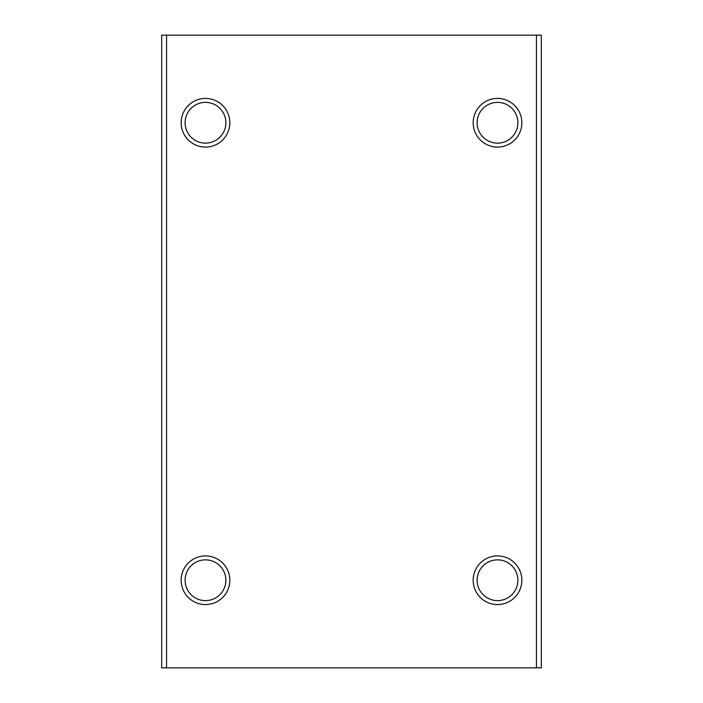 <?xml version="1.0" encoding="UTF-8"?>
<svg xmlns="http://www.w3.org/2000/svg" width="703" height="703" viewBox="0 0 703 703"><rect width="100%" height="100%" fill="white"/><g stroke="black" fill="none" stroke-linecap="round" stroke-linejoin="round"><path stroke-width="1.05" d="M517.891 122.753A20.387 20.387 0 0 0 497.504 102.374A20.387 20.387 0 0 0 477.126 122.753A20.387 20.387 0 0 0 497.504 143.14A20.387 20.387 0 0 0 517.891 122.753M473.172 122.753A24.333 24.333 0 0 1 497.504 98.42A24.333 24.333 0 0 1 521.846 122.753A24.333 24.333 0 0 1 497.504 147.085A24.333 24.333 0 0 1 473.172 122.753M225.874 580.247A20.387 20.387 0 0 0 205.496 559.86A20.387 20.387 0 0 0 185.109 580.247A20.387 20.387 0 0 0 205.496 600.626A20.387 20.387 0 0 0 225.874 580.247M181.154 580.247A24.333 24.333 0 0 1 205.496 555.915A24.333 24.333 0 0 1 229.828 580.247A24.333 24.333 0 0 1 205.496 604.58A24.333 24.333 0 0 1 181.154 580.247M225.874 122.753A20.387 20.387 0 0 0 205.496 102.374A20.387 20.387 0 0 0 185.109 122.753A20.387 20.387 0 0 0 205.496 143.14A20.387 20.387 0 0 0 225.874 122.753M181.154 122.753A24.333 24.333 0 0 1 205.496 98.42A24.333 24.333 0 0 1 229.828 122.753A24.333 24.333 0 0 1 205.496 147.085A24.333 24.333 0 0 1 181.154 122.753M517.891 580.247A20.387 20.387 0 0 0 497.504 559.86A20.387 20.387 0 0 0 477.126 580.247A20.387 20.387 0 0 0 497.504 600.626A20.387 20.387 0 0 0 517.891 580.247M473.172 580.247A24.333 24.333 0 0 1 497.504 555.915A24.333 24.333 0 0 1 521.846 580.247A24.333 24.333 0 0 1 497.504 604.58A24.333 24.333 0 0 1 473.172 580.247M166.558 35.15L161.69 35.15L161.69 667.85L541.31 667.85L541.31 35.15L166.558 35.15L166.558 667.85M536.442 35.15L536.442 667.85"/></g></svg>
